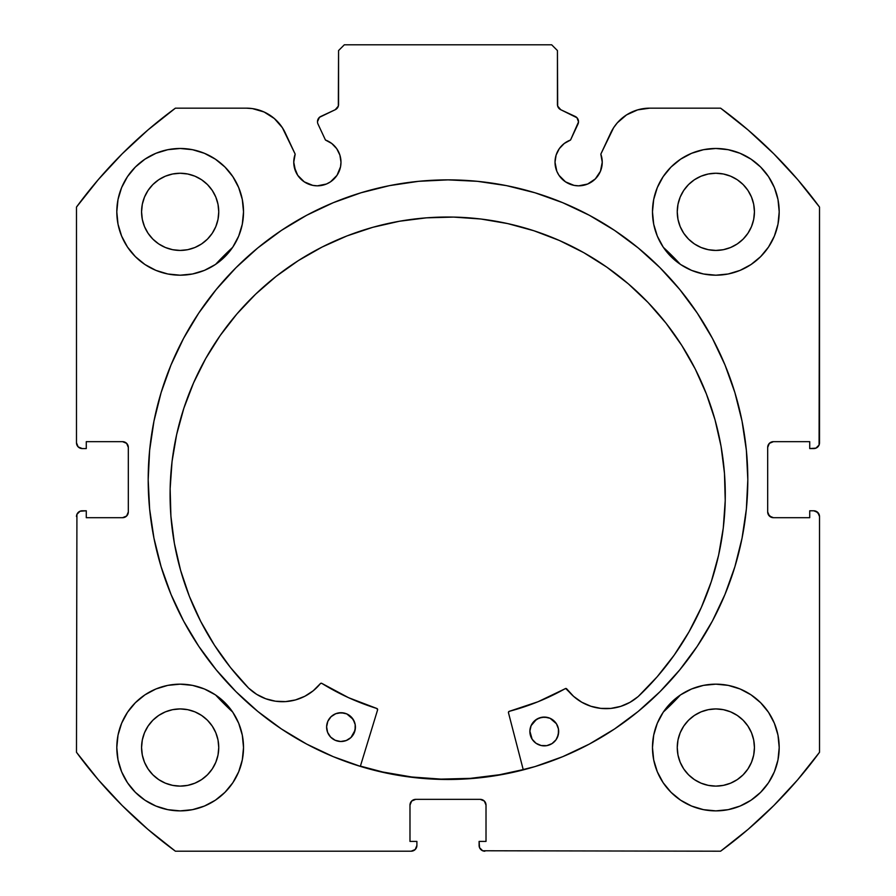<?xml version="1.0" encoding="UTF-8"?>
<svg xmlns="http://www.w3.org/2000/svg" width="896" height="896" viewBox="0 0 896 896"><rect width="100%" height="100%" fill="white"/><g stroke="black" fill="none" stroke-linecap="round" stroke-linejoin="round"><path stroke-width="1.34" d="M340.536 166.813L340.984 162.21A23.621 23.621 0 0 1 317.363 185.83A23.621 23.621 0 0 1 293.754 162.21L295.546 171.248L297.73 175.325L304.248 181.843L312.76 185.371L317.363 185.83L326.402 184.027L330.49 181.843L337.008 175.325L340.536 166.813L340.984 162.21L339.898 155.109L336.717 148.669L331.744 143.472L325.45 140.022L318.024 124.096A5.757 5.757 0 0 1 317.486 121.654L319.446 117.331L335.238 109.715L338.33 106.098L338.565 50.557L344.322 44.8L551.678 44.8L557.435 50.557L557.67 106.098L560.762 109.715L577.002 117.768L578.514 121.912L570.55 140.022L564.256 143.472L559.283 148.669L556.102 155.109L555.016 162.21A23.621 23.621 0 0 1 570.55 140.022L577.976 124.096A5.757 5.757 0 0 0 575.187 116.435L577.002 117.768M293.754 162.21A23.621 23.621 0 0 1 295.176 154.134L293.754 162.21L294.202 166.813L297.73 175.325M598.27 175.325L600.454 171.248L602.246 162.21A23.621 23.621 0 0 1 578.637 185.83A23.621 23.621 0 0 1 555.016 162.21L556.808 171.248L558.992 175.325L565.51 181.843L574.022 185.371L578.637 185.83L587.664 184.027L595.325 178.909L600.454 171.248L602.246 162.21L600.824 154.134L613.648 127.669L617.333 122.808L626.562 114.89L637.627 109.883L649.667 108.158L720.597 108.158L748.082 129.987L773.83 153.843L797.686 179.592L819.515 207.077L819.078 445.021L815.965 448.134L809.726 448.571L809.726 441.661L773.438 441.661L769.362 443.352L767.682 447.429L767.682 511.941L769.362 516.006L773.438 517.698L809.726 517.698L809.726 510.787L813.758 510.787L817.835 512.467L819.515 516.544L819.515 752.282L797.686 779.766L773.83 805.515L748.082 829.371L720.597 851.2L482.664 850.763L479.539 847.65L479.102 841.411L486.013 841.411L486.013 805.123L484.333 801.046L480.256 799.355L415.744 799.355L411.667 801.046L409.987 805.123L409.987 841.411L416.898 841.411L416.898 845.443L415.206 849.509L411.141 851.2L175.403 851.2L147.918 829.371L122.17 805.515L98.314 779.766L76.485 752.282L76.922 514.338L80.035 511.224L86.274 510.787L86.274 517.698L122.562 517.698L126.638 516.006L128.318 511.941L128.318 447.429L126.638 443.352L122.562 441.661L86.274 441.661L86.274 448.571L82.242 448.571L78.165 446.891L76.485 442.814L76.485 207.077L98.314 179.592L122.17 153.843L147.918 129.987L175.403 108.158L246.333 108.158L252.414 108.595L264.085 111.989L274.333 118.53L282.352 127.669L295.176 154.134L285.309 132.989A43.008 43.008 0 0 0 246.333 108.158L175.403 108.158A460.802 460.802 0 0 0 76.485 207.077L98.314 179.592L122.17 153.843L147.918 129.987M148.187 479.685A299.813 299.813 0 0 1 448 179.872A299.813 299.813 0 0 1 747.813 479.685L746.368 450.296L742.045 421.187L734.899 392.65L724.987 364.952L712.41 338.352L697.278 313.118L679.75 289.486L659.994 267.68L638.198 247.923L614.566 230.395L589.333 215.275L562.733 202.698L535.035 192.786L506.486 185.629L477.389 181.317L448 179.872L418.611 181.317L389.514 185.629L360.965 192.786L333.267 202.698L306.667 215.275L281.434 230.395L257.802 247.923L236.006 267.68L216.25 289.486L198.722 313.118L183.59 338.352L171.013 364.952L161.101 392.65L153.955 421.187L149.632 450.296L148.187 479.685L149.632 509.062L153.955 538.171L161.101 566.709L171.013 594.406L183.59 621.006L198.722 646.24L216.25 669.872L236.006 691.678L257.802 711.435L281.434 728.963L306.667 744.083L333.267 756.672L360.965 766.573L389.514 773.73L418.611 778.042L448 779.486L477.389 778.042L506.486 773.73L535.035 766.573L562.733 756.672L589.333 744.083L614.566 728.963L638.198 711.435L659.994 691.678L679.75 669.872L697.278 646.24L712.41 621.006L724.987 594.406L734.899 566.709L742.045 538.171L746.368 509.062L747.813 479.685A299.813 299.813 0 0 1 448 779.486A299.813 299.813 0 0 1 148.187 479.685M779.195 747.522A63.358 63.358 0 0 1 715.837 810.88A63.358 63.358 0 0 1 652.478 747.522L653.699 759.886L657.306 771.77L663.163 782.723L671.037 792.322L680.635 800.206L691.589 806.053L703.483 809.659L715.837 810.88L728.202 809.659L740.085 806.053L751.038 800.206L760.637 792.322L768.522 782.723L774.379 771.77L777.986 759.886L779.195 747.522L777.986 735.157L774.379 723.274L768.522 712.32L760.637 702.722L751.038 694.837L740.085 688.979L728.202 685.373L715.837 684.163L703.483 685.373L691.589 688.979L680.635 694.837L671.037 702.722L663.163 712.32L657.306 723.274L653.699 735.157L652.478 747.522A63.358 63.358 0 0 1 715.837 684.163A63.358 63.358 0 0 1 779.195 747.522M243.522 747.522A63.358 63.358 0 0 1 180.163 810.88A63.358 63.358 0 0 1 116.805 747.522L118.014 759.886L121.621 771.77L127.478 782.723L135.363 792.322L144.962 800.206L155.915 806.053L167.798 809.659L180.163 810.88L192.517 809.659L204.411 806.053L215.365 800.206L224.963 792.322L232.837 782.723L238.694 771.77L242.301 759.886L243.522 747.522L242.301 735.157L238.694 723.274L232.837 712.32L224.963 702.722L215.365 694.837L204.411 688.979L192.517 685.373L180.163 684.163L167.798 685.373L155.915 688.979L144.962 694.837L135.363 702.722L127.478 712.32L121.621 723.274L118.014 735.157L116.805 747.522A63.358 63.358 0 0 1 180.163 684.163A63.358 63.358 0 0 1 243.522 747.522M779.195 211.837A63.358 63.358 0 0 1 715.837 275.195A63.358 63.358 0 0 1 652.478 211.837L653.699 224.202L657.306 236.085L663.163 247.038L671.037 256.637L680.635 264.522L691.589 270.379L703.483 273.986L715.837 275.195L728.202 273.986L740.085 270.379L751.038 264.522L760.637 256.637L768.522 247.038L774.379 236.085L777.986 224.202L779.195 211.837L777.986 199.483L774.379 187.589L768.522 176.635L760.637 167.037L751.038 159.163L740.085 153.306L728.202 149.699L715.837 148.478L703.483 149.699L691.589 153.306L680.635 159.163L671.037 167.037L663.163 176.635L657.306 187.589L653.699 199.483L652.478 211.837A63.358 63.358 0 0 1 715.837 148.478A63.358 63.358 0 0 1 779.195 211.837M243.522 211.837A63.358 63.358 0 0 1 180.163 275.195A63.358 63.358 0 0 1 116.805 211.837L118.014 224.202L121.621 236.085L127.478 247.038L135.363 256.637L144.962 264.522L155.915 270.379L167.798 273.986L180.163 275.195L192.517 273.986L204.411 270.379L215.365 264.522L224.963 256.637L232.837 247.038L238.694 236.085L242.301 224.202L243.522 211.837L242.301 199.483L238.694 187.589L232.837 176.635L224.963 167.037L215.365 159.163L204.411 153.306L192.517 149.699L180.163 148.478L167.798 149.699L155.915 153.306L144.962 159.163L135.363 167.037L127.478 176.635L121.621 187.589L118.014 199.483L116.805 211.837A63.358 63.358 0 0 1 180.163 148.478A63.358 63.358 0 0 1 243.522 211.837M218.008 219.374L218.747 211.837A38.595 38.595 0 0 1 180.163 250.432A38.595 38.595 0 0 1 141.568 211.837A38.595 38.595 0 0 1 180.163 173.253A38.595 38.595 0 0 1 218.747 211.837L218.008 219.374L215.813 226.61L212.251 233.285L207.446 239.131L201.6 243.925L194.925 247.498L187.69 249.693L180.163 250.432L172.626 249.693L165.39 247.498L158.715 243.925L152.869 239.131L148.075 233.285L144.502 226.61L142.307 219.374L141.568 211.837L142.307 204.31L144.502 197.075L148.075 190.4L152.869 184.554L158.715 179.749L165.39 176.187L172.626 173.992L180.163 173.253L187.69 173.992L194.925 176.187L201.6 179.749L207.446 184.554L212.251 190.4L215.813 197.075L218.008 204.31L218.747 211.837L218.008 204.31M753.693 219.374L754.432 211.837A38.595 38.595 0 0 1 715.837 250.432A38.595 38.595 0 0 1 677.253 211.837A38.595 38.595 0 0 1 715.837 173.253A38.595 38.595 0 0 1 754.432 211.837L753.693 219.374L751.498 226.61L747.925 233.285L743.131 239.131L737.285 243.925L730.61 247.498L723.374 249.693L715.837 250.432L708.31 249.693L701.075 247.498L694.4 243.925L688.554 239.131L683.749 233.285L680.187 226.61L677.992 219.374L677.253 211.837L677.992 204.31L680.187 197.075L683.749 190.4L688.554 184.554L694.4 179.749L701.075 176.187L708.31 173.992L715.837 173.253L723.374 173.992L730.61 176.187L737.285 179.749L743.131 184.554L747.925 190.4L751.498 197.075L753.693 204.31L754.432 211.837L753.693 204.31M218.008 755.048L218.747 747.522A38.595 38.595 0 0 1 180.163 786.117A38.595 38.595 0 0 1 141.568 747.522A38.595 38.595 0 0 1 180.163 708.926A38.595 38.595 0 0 1 218.747 747.522L218.008 755.048L215.813 762.283L212.251 768.958L207.446 774.805L201.6 779.61L194.925 783.171L187.69 785.366L180.163 786.117L172.626 785.366L165.39 783.171L158.715 779.61L152.869 774.805L148.075 768.958L144.502 762.283L142.307 755.048L141.568 747.522L142.307 739.995L144.502 732.749L148.075 726.085L152.869 720.227L158.715 715.434L165.39 711.861L172.626 709.666L180.163 708.926L187.69 709.666L194.925 711.861L201.6 715.434L207.446 720.227L212.251 726.085L215.813 732.749L218.008 739.995L218.747 747.522L218.008 739.995M753.693 755.048L754.432 747.522A38.595 38.595 0 0 1 715.837 786.117A38.595 38.595 0 0 1 677.253 747.522A38.595 38.595 0 0 1 715.837 708.926A38.595 38.595 0 0 1 754.432 747.522L753.693 755.048L751.498 762.283L747.925 768.958L743.131 774.805L737.285 779.61L730.61 783.171L723.374 785.366L715.837 786.117L708.31 785.366L701.075 783.171L694.4 779.61L688.554 774.805L683.749 768.958L680.187 762.283L677.992 755.048L677.253 747.522L677.992 739.995L680.187 732.749L683.749 726.085L688.554 720.227L694.4 715.434L701.075 711.861L708.31 709.666L715.837 708.926L723.374 709.666L730.61 711.861L737.285 715.434L743.131 720.227L747.925 726.085L751.498 732.749L753.693 739.995L754.432 747.522L753.693 739.995M331.744 143.472L336.717 148.669L339.898 155.109L340.984 162.21A23.621 23.621 0 0 0 325.45 140.022L318.024 124.096A5.757 5.757 0 0 1 320.813 116.435L335.238 109.715A5.757 5.757 0 0 0 338.565 104.496L338.565 50.557L344.322 44.8L551.678 44.8L557.435 50.557L557.435 104.496A5.757 5.757 0 0 0 560.762 109.715L575.187 116.435M147.918 829.371L122.17 805.515L98.314 779.766M409.987 805.123A5.757 5.757 0 0 1 415.744 799.355L411.667 801.046L409.987 805.123L409.987 841.411L416.898 841.411L416.898 845.443A5.757 5.757 0 0 1 411.141 851.2L175.403 851.2A460.802 460.802 0 0 1 76.485 752.282L76.922 514.338M127.882 514.136L128.318 511.941A5.757 5.757 0 0 1 122.562 517.698L124.768 517.261M124.768 442.098L122.562 441.661A5.757 5.757 0 0 1 128.318 447.429L127.882 445.222M80.035 448.134L78.165 446.891M338.33 106.098L338.565 104.496M578.166 119.683L578.514 121.912M564.256 143.472L559.283 148.669L556.102 155.109M583.24 185.371L587.664 184.027M768.118 445.222L767.682 447.429A5.757 5.757 0 0 1 773.438 441.661L809.726 441.661L809.726 448.571L813.758 448.571A5.757 5.757 0 0 0 819.515 442.814L819.515 207.077A460.802 460.802 0 0 0 720.597 108.158L649.667 108.158A43.008 43.008 0 0 0 610.691 132.989L600.824 154.134A23.621 23.621 0 0 1 602.246 162.21L601.888 158.11M617.333 122.808L621.667 118.53M626.562 114.89L637.627 109.883M748.082 129.987L773.83 153.843M817.835 446.891L815.965 448.134M768.118 514.136L771.232 517.261L773.438 517.698A5.757 5.757 0 0 1 767.682 511.941L767.682 447.429M815.965 511.224L819.078 514.338M797.686 779.766L773.83 805.515L748.082 829.371M773.438 517.698L809.726 517.698L809.726 510.787L813.758 510.787A5.757 5.757 0 0 1 819.515 516.544L819.515 752.282A460.802 460.802 0 0 1 720.597 851.2L482.664 850.763M486.013 805.123L484.333 801.046L480.256 799.355A5.757 5.757 0 0 1 486.013 805.123L486.013 841.411L479.102 841.411L479.102 845.443A5.757 5.757 0 0 0 484.859 851.2M167.798 273.986L180.163 275.195L192.517 273.986M703.483 273.986L715.837 275.195L728.202 273.986M760.637 256.637L768.522 247.038L774.379 236.085M767.211 710.427L760.637 702.722M76.485 207.077L76.485 442.814A5.757 5.757 0 0 0 82.242 448.571L86.274 448.571L86.274 441.661L122.562 441.661M204.411 153.306L201.309 152.107M127.478 247.038L135.363 256.637M740.085 153.306L737.038 152.13M238.694 723.274L232.837 712.32M215.365 694.837L204.411 688.979M751.038 694.837L747.835 692.832M751.038 800.206L760.637 792.322M207.446 184.554L201.6 179.749M187.69 173.992L180.163 173.253L172.626 173.992M152.869 184.554L148.075 190.4M142.307 204.31L141.568 211.837L142.307 219.374M152.869 239.131L158.715 243.925M172.626 249.693L180.163 250.432L187.69 249.693M207.446 239.131L212.251 233.285M743.131 184.554L737.285 179.749M723.374 173.992L715.837 173.253L708.31 173.992M688.554 184.554L683.749 190.4M677.992 204.31L677.253 211.837L677.992 219.374M688.554 239.131L694.4 243.925M708.31 249.693L715.837 250.432L723.374 249.693M743.131 239.131L747.925 233.285M144.962 800.206L135.363 792.322M207.446 720.227L201.6 715.434M187.69 709.666L180.163 708.926L172.626 709.666M152.869 720.227L148.075 726.085M142.307 739.995L141.568 747.522L142.307 755.048M152.869 774.805L158.715 779.61M172.626 785.366L180.163 786.117L187.69 785.366M207.446 774.805L212.251 768.958M743.131 720.227L737.285 715.434M723.374 709.666L715.837 708.926L708.31 709.666M688.554 720.227L683.749 726.085M677.992 739.995L677.253 747.522L677.992 755.048M688.554 774.805L694.4 779.61M708.31 785.366L715.837 786.117L723.374 785.366M743.131 774.805L747.925 768.958M128.318 447.429L128.318 511.941M122.562 517.698L86.274 517.698L86.274 510.787L82.242 510.787A5.757 5.757 0 0 0 76.485 516.544M415.744 799.355L480.256 799.355M306.667 215.275L281.434 230.395M257.802 711.435L281.434 728.963M306.667 744.083L333.267 756.672M562.733 756.672L589.333 744.083M614.566 728.963L638.198 711.435M470.411 778.355L499.576 774.726L523.219 769.597A299.522 299.522 0 0 1 360.405 766.102L382.738 772.005L411.712 776.989L441.022 779.117L470.411 778.355L441.022 779.117M638.165 696.573L638.142 696.55A48.798 48.798 0 0 1 566.787 688.946L565.298 688.621A239.613 239.613 0 0 1 509.286 711.323A1.154 1.154 0 0 0 508.469 712.734L523.286 769.877L508.469 712.734A1.154 1.154 0 0 1 508.424 712.421L509.286 711.323L538.014 701.747L565.69 688.486L573.586 696.36L581.75 702.218L590.957 706.283L600.79 708.378L610.859 708.411L620.704 706.373L629.933 702.363L638.165 696.573L657.216 676.726L674.206 655.099L688.979 631.882L701.378 607.331L711.29 581.661L718.614 555.139L723.274 528.035L725.222 500.584A277.603 277.603 0 0 1 638.165 696.573L657.216 676.726M557.458 737.262L558.667 731.786A14.403 14.403 0 0 1 543.962 745.864A14.403 14.403 0 0 1 529.872 731.158L532.123 739.211L536.01 743.266L541.162 745.528L546.773 745.651L552.014 743.613L556.069 739.726L558.331 734.586L558.454 728.963L556.416 723.733L550.066 718.29L544.578 717.08L539.045 718.054L534.307 721.078L531.093 725.682L529.872 731.158L530.846 736.691M350.974 737.509L354.189 732.906L355.41 727.418A14.403 14.403 0 0 1 340.704 741.507A14.403 14.403 0 0 1 326.614 726.802L327.589 732.334L330.613 737.072L335.216 740.286L340.704 741.507L346.237 740.522L350.974 737.509L355.074 730.218L355.186 724.606L353.158 719.365L346.808 713.922L341.32 712.712L335.787 713.686L331.05 716.71L327.824 721.314L326.614 726.802L327.589 732.334M176.635 434.638L172.054 461.496L170.139 488.667A277.603 277.603 0 0 1 453.634 217.09A277.603 277.603 0 0 1 725.222 500.584L724.472 473.357L721.056 446.331L715.008 419.765L706.373 393.926L695.262 369.051L681.755 345.386L666.008 323.165L648.144 302.59L628.354 283.864L606.827 267.165L583.766 252.661L559.395 240.486L533.949 230.765L507.674 223.586L480.816 219.005L453.634 217.09L426.406 217.84L399.381 221.256L372.814 227.304L346.976 235.928L322.101 247.05L298.435 260.546L276.214 276.304L255.64 294.157L236.914 313.947L220.226 335.474L205.71 358.534L193.547 382.917L183.814 408.363L176.635 434.638L172.054 461.496L170.139 488.667L170.912 516.174L174.395 543.458L180.578 570.27L189.37 596.333L200.704 621.398L214.469 645.221L230.518 667.565L248.707 688.218A277.603 277.603 0 0 1 170.139 488.667L170.912 516.174M215.656 264.32A316.803 316.803 0 0 1 232.646 247.341L215.656 264.32L228.85 250.914M663.354 247.341A316.803 316.803 0 0 1 680.344 264.32L663.354 247.33M232.646 712.029A316.803 316.803 0 0 1 215.656 695.038L232.646 712.029M680.344 695.038A316.803 316.803 0 0 1 663.354 712.029L680.355 695.027L663.354 712.029M377.586 709.923L360.326 766.382L377.586 709.923L376.824 708.478A239.613 239.613 0 0 1 321.843 683.39L348.544 697.682L376.824 708.478A1.154 1.154 0 0 1 377.586 709.923M189.37 596.333L200.704 621.398L214.469 645.221L230.518 667.565L248.707 688.218L256.682 694.344L265.72 698.746L275.475 701.21L285.533 701.602L295.445 699.944L304.819 696.27L313.23 690.771L320.656 683.379L321.843 683.39A1.154 1.154 0 0 0 320.342 683.648L321.048 683.234M711.29 581.661L718.614 555.139M724.472 473.357L721.056 446.331L715.008 419.765M706.373 393.926L695.262 369.051L681.755 345.386L666.008 323.165M648.144 302.59L628.354 283.864M606.827 267.165L583.766 252.661M533.949 230.765L507.674 223.586L480.816 219.005L453.634 217.09L426.406 217.84M372.814 227.304L346.976 235.928M313.23 690.771L320.342 683.648A48.798 48.798 0 0 1 248.73 688.184L256.682 694.344L265.72 698.746M285.533 701.602L295.445 699.944L304.819 696.27M224.549 704.256L215.656 695.038M228.872 250.891L232.646 247.33M565.298 688.621A1.154 1.154 0 0 1 566.787 688.946L573.586 696.36L581.75 702.218M354.435 721.885L351.411 717.147L346.808 713.922M344.12 713.048L338.509 712.925M335.787 713.686L333.267 714.963M556.416 723.733L554.669 721.515M547.378 717.416L541.766 717.293L536.525 719.331L531.093 725.682M532.123 739.211L533.87 741.429M326.614 726.802A14.403 14.403 0 0 1 341.32 712.712A14.403 14.403 0 0 1 355.41 727.418M529.872 731.158A14.403 14.403 0 0 1 544.578 717.08A14.403 14.403 0 0 1 558.667 731.786"/></g></svg>
